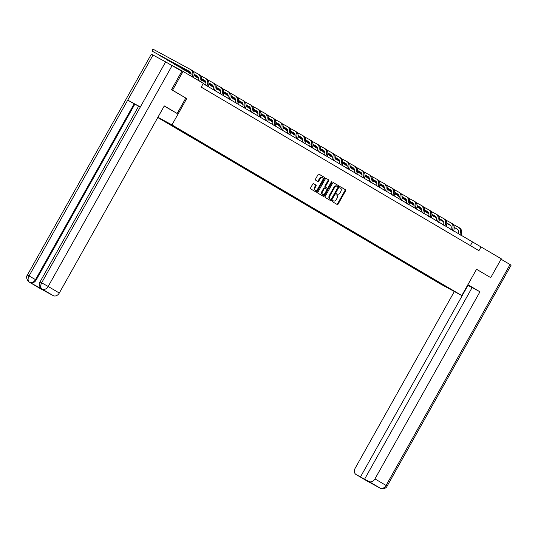 <?xml version="1.0" encoding="UTF-8"?>
<svg xmlns="http://www.w3.org/2000/svg" width="538" height="538" viewBox="0 0 538 538"><rect width="100%" height="100%" fill="white"/><g stroke="black" fill="none" stroke-linecap="round" stroke-linejoin="round"><path stroke-width="0.81" d="M332.249 200.903A0.592 0.377 118.5 0 0 332.289 201.615L337.259 204.541A0.847 0.545 118.5 0 0 338.14 204.077L345.591 190.802A0.847 0.545 118.5 0 0 345.537 189.786L340.567 186.861A0.592 0.377 118.5 0 0 339.989 187.896L340.628 188.273A2.71 1.735 118.5 0 1 340.803 191.515L340.184 192.617A2.71 1.735 118.5 0 1 337.393 194.117A2.71 1.735 118.5 0 1 337.36 194.097L336.714 193.72A0.592 0.377 118.5 0 0 336.136 194.756L336.781 195.133A2.71 1.735 118.5 0 1 336.949 198.374L336.331 199.477A2.71 1.735 118.5 0 1 333.547 200.977A2.71 1.735 118.5 0 1 333.513 200.956L332.867 200.58A0.592 0.377 118.5 0 0 332.249 200.903M313.587 183.68A0.847 0.545 118.5 0 0 312.706 184.144L310.614 187.87A0.847 0.545 118.5 0 0 310.668 188.878L316.183 192.133A0.847 0.545 118.5 0 0 317.07 191.669L324.515 178.394A0.847 0.545 118.5 0 0 324.461 177.379L318.947 174.13A0.847 0.545 118.5 0 0 318.066 174.588L315.537 179.087A0.847 0.545 118.5 0 0 315.591 180.102L317.951 181.494A0.847 0.545 118.5 0 0 318.832 181.03L320.09 178.798A2.26 1.453 118.5 0 1 322.417 177.547A2.26 1.453 118.5 0 1 322.592 180.277L317.682 189.013A2.26 1.453 118.5 0 1 315.355 190.27A2.26 1.453 118.5 0 1 315.181 187.54L316.001 186.087A0.847 0.545 118.5 0 0 315.947 185.072L313.56 183.666M40 281.952L41.661 282.806C40.283 285.638 40.397 287.709 42.011 289.014L41.91 288.96C42.361 289.955 37.425 285.16 40 281.952L138.676 106.114L140.337 106.968L165.637 61.883L181.837 71.251L171.508 89.664L186.726 98.582L172.523 90.223L183.068 71.433L171.393 65.105M186.726 98.582L171.965 124.883L461.792 295.55L440.286 283.896L157.775 117.533M489.883 277.144L476.554 269.256L461.792 295.55M490.75 277.615L501.295 258.825L203.149 83.666M183.068 71.433L203.317 83.363L201.212 87.116L478.934 250.661L481.039 246.902M325.16 196.431A0.847 0.545 118.5 0 0 325.214 197.446L330.736 200.694A0.847 0.545 118.5 0 0 331.616 200.237L339.068 186.955A0.847 0.545 118.5 0 0 339.014 185.946L333.493 182.691A0.847 0.545 118.5 0 0 332.612 183.155L325.16 196.431M331.435 181.844A0.592 0.377 118.5 0 1 331.334 182.14L331.912 182.456L324.34 195.953A0.847 0.545 118.5 0 1 323.472 196.417A0.847 0.545 118.5 0 0 323.472 196.417L317.938 193.162A0.847 0.545 118.5 0 1 317.884 192.153L325.335 178.872A0.847 0.545 118.5 0 1 326.21 178.408L326.216 178.414A0.847 0.545 118.5 0 0 326.21 178.408M326.216 178.414L328.577 179.8A0.847 0.545 118.5 0 1 328.637 180.815L325.611 186.202A0.847 0.545 118.5 0 0 325.665 187.211L327.232 188.139A0.847 0.545 118.5 0 0 328.113 187.675L331.26 182.066A0.592 0.377 118.5 0 1 331.912 182.456M157.916 117.271L171.965 124.883M167.204 122.893L434.825 280.48L453.884 291.192L177.426 128.3L158.367 117.587L167.204 122.893L167.419 122.503M169.732 123.868L169.329 124.043M174.305 126.558L173.902 126.733M177.251 128.205L176.76 128.421M181.736 130.936L181.34 131.111M184.689 132.583L184.198 132.799M189.174 135.314L188.771 135.489M192.12 136.961L191.629 137.17M196.605 139.692L196.202 139.867M199.558 141.339L199.067 141.548M204.043 144.07L203.64 144.245M206.989 145.717L206.498 145.926M211.474 148.448L211.071 148.623M214.42 150.089L213.929 150.304M218.905 152.826L218.509 153M221.858 154.467L221.367 154.682M226.343 157.204L225.94 157.378M229.289 158.844L228.798 159.06M233.774 161.582L233.371 161.756M236.727 163.222L236.236 163.438M241.212 165.96L240.809 166.134M244.158 167.6L243.667 167.816M248.643 170.338L248.24 170.512M251.596 171.978L251.098 172.194M256.081 174.709L255.678 174.89M259.027 176.356L258.536 176.572M263.512 179.087L263.109 179.262M266.458 180.734L265.967 180.95M270.944 183.465L270.547 183.64M273.896 185.112L273.405 185.328M278.381 187.843L277.978 188.018M281.327 189.49L280.836 189.706M285.812 192.221L285.409 192.396M288.765 193.868L288.274 194.084M293.25 196.599L292.847 196.774M296.196 198.246L295.705 198.461M300.681 200.977L300.278 201.151M303.627 202.624L303.136 202.833M308.113 205.355L307.716 205.529M311.065 207.002L310.574 207.211M315.55 209.733L315.147 209.907M318.496 211.38L318.005 211.589M322.982 214.111L322.578 214.285M325.934 215.751L325.443 215.967M330.419 218.489L330.016 218.663M333.365 220.129L332.874 220.345M337.851 222.866L337.447 223.041M340.803 224.507L340.305 224.723M345.288 227.244L344.885 227.419M348.234 228.885L347.743 229.101M352.72 231.622L352.316 231.797M355.665 233.263L355.174 233.479M360.151 236L359.747 236.175M363.103 237.641L362.612 237.857M367.589 240.372L367.185 240.553M370.534 242.019L370.043 242.234M375.02 244.75L374.616 244.924M377.972 246.397L377.474 246.612M382.457 249.128L382.054 249.302M385.403 250.775L384.912 250.99M389.889 253.506L389.485 253.68M392.834 255.153L392.343 255.368M397.32 257.884L396.923 258.058M400.272 259.531L399.781 259.746M404.758 262.262L404.354 262.436M407.703 263.909L407.212 264.124M412.189 266.64L411.785 266.814M415.141 268.287L414.65 268.502M419.627 271.017L419.223 271.192M422.572 272.665L422.081 272.874M427.058 275.395L426.654 275.57M430.003 277.043L429.512 277.252M434.496 279.773L434.092 279.948M437.441 281.421L436.95 281.63M445.309 286.048L445.047 286.404M172.523 90.223L171.649 89.752M166.854 122.187L166.471 122.355M470.387 245.624L472.324 242.174M435.04 280.096L434.825 280.48M427.609 275.718L427.394 276.102M420.178 271.34L419.963 271.724M412.74 266.962L412.525 267.346M405.309 262.584L405.094 262.974M397.871 258.206L397.656 258.596M390.44 253.835L390.225 254.218M383.009 249.457L382.787 249.84M375.571 245.079L375.356 245.463M368.14 240.701L367.925 241.085M360.702 236.323L360.487 236.707M353.271 231.945L353.056 232.329M345.833 227.567L345.618 227.951M338.402 223.189L338.187 223.573M330.971 218.811L330.756 219.195M323.533 214.433L323.318 214.817M316.102 210.055L315.887 210.439M308.664 205.677L308.449 206.061M301.233 201.299L301.018 201.683M293.802 196.921L293.58 197.311M286.364 192.543L286.149 192.934M278.933 188.166L278.718 188.556M271.495 183.794L271.28 184.178M264.064 179.416L263.849 179.8M256.626 175.038L256.411 175.422M249.195 170.66L248.98 171.044M241.764 166.282L241.549 166.666M234.326 161.904L234.111 162.288M226.895 157.526L226.68 157.91M219.457 153.148L219.242 153.532M212.026 148.77L211.811 149.154M204.595 144.392L204.373 144.776M197.157 140.014L196.942 140.398M189.726 135.637L189.511 136.02M182.288 131.259L182.073 131.642M174.857 126.881L174.642 127.271M336.795 204.265A0.847 0.545 118.5 0 0 337.561 203.761L345.006 190.486A0.847 0.545 118.5 0 0 344.952 189.47L340.467 186.827M330.271 200.425A0.847 0.545 118.5 0 0 331.031 199.921L338.483 186.646A0.847 0.545 118.5 0 0 338.429 185.63L333.372 182.651M330.224 199.053L330.803 199.363A0.592 0.377 118.5 0 0 331.415 199.04L337.951 187.385A0.592 0.377 118.5 0 0 337.918 186.673L337.239 186.276A2.71 1.735 118.5 0 0 337.205 186.256A2.71 1.735 118.5 0 0 334.414 187.755L329.949 195.718A2.71 1.735 118.5 0 0 330.117 198.959L330.218 199.047A0.592 0.377 118.5 0 0 330.231 199.053L330.117 198.959M337.171 186.235L336.66 185.96A2.71 1.735 118.5 0 0 336.62 185.94A2.71 1.735 118.5 0 0 333.836 187.439L334.414 187.755M329.538 198.65A2.71 1.735 118.5 0 1 329.364 195.402L333.836 187.439M326.095 178.367L328.577 179.8M326.66 187.829L326.653 187.823A0.847 0.545 118.5 0 0 326.66 187.829L325.087 186.901A0.847 0.545 118.5 0 1 325.033 185.886L328.052 180.499A0.847 0.545 118.5 0 0 327.998 179.49M331.334 182.14L323.762 195.637L324.34 195.953M322.477 191.79A2.26 1.453 118.5 0 0 322.652 194.514A2.26 1.453 118.5 0 0 324.979 193.263L326.707 190.183A0.847 0.545 118.5 0 0 326.653 189.168L325.087 188.246A0.847 0.545 118.5 0 0 324.206 188.71L322.477 191.79L321.899 191.474A2.26 1.453 118.5 0 0 322.067 194.198L322.652 194.514M325.066 188.233L324.508 187.93A0.847 0.545 118.5 0 0 323.62 188.394L324.206 188.71M321.899 191.474L323.62 188.394M323.002 196.141A0.847 0.545 118.5 0 0 323.762 195.637M315.355 190.27L314.777 189.954A2.26 1.453 118.5 0 1 314.602 187.224L315.416 185.771A0.847 0.545 118.5 0 0 315.362 184.756L313.466 183.64M322.417 177.547L321.838 177.231A2.26 1.453 118.5 0 0 319.505 178.488L320.09 178.798M317.494 181.225A0.847 0.545 118.5 0 0 318.254 180.714L319.505 178.488M315.725 191.858A0.847 0.545 118.5 0 0 316.485 191.353L323.937 178.078A0.847 0.545 118.5 0 0 323.883 177.063L318.826 174.083M458.248 233.889A4.311 3.302 -59.5 0 0 457.287 229.087A4.311 3.302 -59.5 0 0 457.206 229.04L454.24 227.433M450.703 225.509L446.809 223.404M443.534 221.629L439.364 219.369M436.251 217.682L431.9 215.321M428.9 213.694L424.428 211.266M421.51 209.685L419.748 208.731L421.516 209.746M457.623 229.322L454.24 227.487M450.757 225.597L446.809 223.458M443.561 221.696L439.358 219.423M436.271 217.742L431.9 215.375M428.914 213.754L424.421 211.32M453.11 224.366L458.262 227.164A6.463 4.956 120.5 0 1 458.383 227.231A6.463 4.956 120.5 0 1 459.687 234.736M459.452 227.863A6.463 4.956 120.5 0 1 459.573 227.93A6.463 4.956 120.5 0 1 460.878 235.436M467.663 285.086L472.425 287.588L467.825 284.804M467.65 285.12L468.006 285.315L360.473 476.93L356.143 474.583L367.4 481.214L380.057 488.074L368.927 481.517A5.172 3.968 -59.5 0 0 374.946 478.901L386.076 485.451L510.051 264.528L501.066 259.235M472.048 287.695L468.006 285.315M366.701 480.407L370.749 482.788L364.603 479.17L472.129 287.548L479.95 291.791L374.946 478.901M467.892 284.689L479.95 291.791M454.334 291.509L355.188 468.188A5.172 3.968 -59.5 0 0 356.048 474.529A5.172 3.968 -59.5 0 0 356.143 474.583M510.051 264.528L511.1 265.18L387.125 486.11L386.076 485.451A5.172 3.968 120.5 0 1 380.057 488.074M364.603 479.17L368.927 481.517M366.62 480.555L360.473 476.93M490.024 277.218L476.534 269.282M367.777 481.382L367.178 481.086A5.172 3.968 -59.5 0 0 367.272 481.14M368.005 481.51L367.461 481.248M387.125 486.11C385.41 490.226 378.671 488.013 380.11 488.107L380.043 488.067M185.805 98.084L177.163 113.491L164.218 106.047M177.163 113.491L164.292 105.912L59.294 293.022A5.172 3.968 120.5 0 1 53.275 295.638L40.485 288.711A5.172 3.968 120.5 0 1 40.39 288.657A5.172 3.968 120.5 0 1 40.303 288.597M27.357 275.1L29.045 275.967C27.667 278.792 27.774 280.856 29.375 282.161L29.361 282.154A5.172 3.968 -59.5 0 1 29.267 282.1C29.442 282.948 24.829 278.038 27.357 275.1L151.333 54.177L153.027 55.044L127.721 100.129L134.197 103.78L35.521 279.619L36.167 279.995A5.172 3.968 120.5 0 1 30.148 282.611L42.643 289.39A5.172 3.968 120.5 0 1 42.549 289.336A5.172 3.968 120.5 0 1 42.462 289.283M165.637 61.883L153.027 55.044M172.14 65.542L48.164 286.472L41.661 282.806L140.337 106.968L127.721 100.129L29.045 275.967L35.521 279.619C33.833 282.242 31.823 283.109 29.503 282.235L29.382 282.161M138.622 106.208L134.843 104.157L36.167 279.995M134.843 104.157L134.197 103.78M450.817 229.511A4.311 3.302 -59.5 0 0 449.855 224.709A4.311 3.302 -59.5 0 0 449.775 224.662L446.802 223.055M443.265 221.138L439.378 219.027M436.103 217.251L431.933 214.992M428.82 213.304L424.469 210.943M421.469 209.316L416.99 206.888M414.078 205.308L412.316 204.353L414.078 205.368M450.185 224.945L446.802 223.109M443.319 221.219L439.378 219.08M436.13 217.318L431.927 215.045M428.833 213.364L424.462 210.997M421.476 209.376L416.984 206.942M445.679 219.995L450.831 222.786A6.463 4.956 120.5 0 1 450.945 222.853A6.463 4.956 120.5 0 1 452.25 230.358M452.021 223.485A6.463 4.956 120.5 0 1 452.135 223.552A6.463 4.956 120.5 0 1 453.44 231.058M443.379 225.133A4.311 3.302 -59.5 0 0 442.418 220.331A4.311 3.302 -59.5 0 0 442.344 220.284L439.371 218.677M435.834 216.76L431.94 214.649M428.665 212.873L424.495 210.614M421.382 208.926L417.037 206.565M414.038 204.938L409.559 202.51M406.641 200.93L404.879 199.975L406.647 200.99M442.754 220.567L439.371 218.731M435.888 216.841L431.94 214.702M428.699 212.947L424.495 210.667M421.402 208.986L417.031 206.619M414.045 204.998L409.553 202.564M438.241 215.617L443.393 218.408A6.463 4.956 120.5 0 1 443.514 218.475A6.463 4.956 120.5 0 1 444.818 225.98M444.59 219.107A6.463 4.956 120.5 0 1 444.704 219.174A6.463 4.956 120.5 0 1 446.009 226.68M435.948 220.755A4.311 3.302 -59.5 0 0 434.986 215.953A4.311 3.302 -59.5 0 0 434.906 215.906L431.933 214.299M428.396 212.382L424.509 210.271M421.234 208.495L417.064 206.236M413.951 204.548L409.6 202.187M406.6 200.56L402.128 198.132M399.209 196.552L397.447 195.597L399.216 196.612M435.323 216.189L431.94 214.353M428.456 212.463L424.509 210.324M421.261 208.569L417.058 206.289M413.964 204.608L409.593 202.241M406.614 200.62L402.115 198.186M430.81 211.239L435.962 214.03A6.463 4.956 120.5 0 1 436.076 214.097A6.463 4.956 120.5 0 1 437.381 221.602M437.152 214.729A6.463 4.956 120.5 0 1 437.273 214.796A6.463 4.956 120.5 0 1 438.578 222.302M428.517 216.377A4.311 3.302 -59.5 0 0 427.549 211.575A4.311 3.302 -59.5 0 0 427.475 211.535L424.502 209.921M420.965 208.004L417.071 205.893M413.796 204.117L409.626 201.858M406.513 200.17L402.168 197.809M399.169 196.182L394.69 193.761M391.778 192.174L390.016 191.219L391.778 192.234M427.885 211.811L424.502 209.975M421.019 208.085L417.071 205.946M413.83 204.191L409.626 201.911M406.533 200.23L402.162 197.863M399.176 196.242L394.684 193.808M423.372 206.861L428.53 209.652A6.463 4.956 120.5 0 1 428.645 209.719A6.463 4.956 120.5 0 1 429.949 217.224M429.721 210.351A6.463 4.956 120.5 0 1 429.835 210.419A6.463 4.956 120.5 0 1 431.14 217.924M421.079 211.999A4.311 3.302 -59.5 0 0 420.117 207.197A4.311 3.302 -59.5 0 0 420.037 207.157L417.064 205.543M413.534 203.626L409.64 201.515M406.365 199.739L402.195 197.48M399.082 195.792L394.731 193.431M391.731 191.804L387.259 189.383M384.34 187.802L382.579 186.841L384.347 187.856M420.454 207.433L417.071 205.597M413.587 203.714L409.64 201.568M406.392 199.813L402.189 197.533M399.095 195.852L394.731 193.485M391.745 191.864L387.252 189.43M415.941 202.483L421.093 205.274A6.463 4.956 120.5 0 1 421.214 205.341A6.463 4.956 120.5 0 1 422.518 212.846M422.283 205.98A6.463 4.956 120.5 0 1 422.404 206.041A6.463 4.956 120.5 0 1 423.709 213.546M413.648 207.621A4.311 3.302 -59.5 0 0 412.686 202.819A4.311 3.302 -59.5 0 0 412.606 202.779L409.633 201.165M406.096 199.248L402.209 197.137M398.927 195.361L394.757 193.102M391.644 191.414L387.299 189.053M384.3 187.432L379.821 185.005M376.909 183.424L375.147 182.469L376.909 183.478M413.016 203.055L409.633 201.219M406.15 199.336L402.202 197.19M398.961 195.435L394.757 193.155M391.664 191.481L387.293 189.107M384.307 187.493L379.815 185.052M408.51 198.105L413.661 200.896A6.463 4.956 120.5 0 1 413.776 200.963A6.463 4.956 120.5 0 1 415.08 208.468M414.852 201.602A6.463 4.956 120.5 0 1 414.966 201.663A6.463 4.956 120.5 0 1 416.271 209.168M406.21 203.243A4.311 3.302 -59.5 0 0 405.249 198.441A4.311 3.302 -59.5 0 0 405.175 198.401L402.202 196.787M398.665 194.87L394.771 192.759M391.496 190.983L387.326 188.724M384.213 187.036L379.868 184.675M376.862 183.054L372.39 180.627M369.471 179.046L367.71 178.091L369.478 179.1M405.585 198.677L402.202 196.847M398.719 194.958L394.771 192.812M391.523 191.057L387.326 188.777M384.233 187.103L379.862 184.729M376.876 183.115L372.383 180.674M401.072 193.727L406.224 196.518A6.463 4.956 120.5 0 1 406.345 196.585A6.463 4.956 120.5 0 1 407.649 204.09M407.414 197.224A6.463 4.956 120.5 0 1 407.535 197.291A6.463 4.956 120.5 0 1 408.84 204.79M398.779 198.865A4.311 3.302 -59.5 0 0 397.817 194.063A4.311 3.302 -59.5 0 0 397.737 194.023L394.764 192.409M391.227 190.492L387.34 188.381M384.065 186.605L379.895 184.346M376.782 182.658L372.43 180.304M369.431 178.677L364.952 176.249M362.04 174.668L360.278 173.713L362.047 174.722M398.154 194.299L394.771 192.469M391.287 190.58L387.34 188.441M384.092 186.679L379.889 184.399M376.795 182.725L372.424 180.351M369.438 178.737L364.946 176.296M393.641 189.349L398.793 192.14A6.463 4.956 120.5 0 1 398.907 192.207A6.463 4.956 120.5 0 1 400.211 199.712M399.983 192.846A6.463 4.956 120.5 0 1 400.097 192.913A6.463 4.956 120.5 0 1 401.402 200.412M391.341 194.487A4.311 3.302 -59.5 0 0 390.38 189.685A4.311 3.302 -59.5 0 0 390.306 189.645L387.333 188.031M383.796 186.114L379.902 184.003M376.627 182.227L372.457 179.968M369.344 178.28L364.999 175.926M362 174.299L357.521 171.871M354.609 170.29L352.847 169.335L354.609 170.344M390.716 189.921L387.333 188.092M383.85 186.202L379.902 184.063M376.661 182.301L372.457 180.022M369.364 178.347L364.993 175.973M362.007 174.359L357.514 171.918M386.203 184.971L391.361 187.762A6.463 4.956 120.5 0 1 391.476 187.829A6.463 4.956 120.5 0 1 392.78 195.334M392.552 188.468A6.463 4.956 120.5 0 1 392.666 188.535A6.463 4.956 120.5 0 1 393.971 196.034M383.91 190.109A4.311 3.302 -59.5 0 0 382.948 185.307A4.311 3.302 -59.5 0 0 382.868 185.267L379.895 183.653M376.358 181.736L372.471 179.625M369.196 177.849L365.026 175.59M361.913 173.902L357.562 171.548M354.562 169.921L350.09 167.493M347.171 165.912L345.409 164.958L347.178 165.966M383.285 185.543L379.902 183.714M376.418 181.824L372.471 179.685M369.223 177.923L365.02 175.644M361.926 173.969L357.555 171.595M354.576 169.981L350.077 167.547M378.772 180.593L383.924 183.391A6.463 4.956 120.5 0 1 384.045 183.451A6.463 4.956 120.5 0 1 385.342 190.956M385.114 184.09A6.463 4.956 120.5 0 1 385.235 184.157A6.463 4.956 120.5 0 1 386.54 191.656M376.479 185.738A4.311 3.302 -59.5 0 0 375.517 180.936A4.311 3.302 -59.5 0 0 375.437 180.889L372.464 179.275M368.927 177.358L365.04 175.254M361.758 173.471L357.588 171.212M354.475 169.524L350.13 167.17M347.131 165.543L342.652 163.115M339.74 161.534L337.978 160.58L339.74 161.588M375.847 181.171L372.464 179.336M368.981 177.446L365.033 175.307M361.792 173.545L357.588 171.266M354.495 169.591L350.124 167.217M347.138 165.603L342.645 163.169M371.334 176.215L376.492 179.013A6.463 4.956 120.5 0 1 376.607 179.073A6.463 4.956 120.5 0 1 377.911 186.578M377.683 179.712A6.463 4.956 120.5 0 1 377.797 179.779A6.463 4.956 120.5 0 1 379.102 187.285M369.041 181.36A4.311 3.302 -59.5 0 0 368.079 176.558A4.311 3.302 -59.5 0 0 368.005 176.511L365.033 174.897M361.496 172.98L357.602 170.876M354.327 169.093L350.157 166.834M347.044 165.146L342.693 162.792M339.693 161.165L335.221 158.737M332.302 157.157L330.54 156.202L332.309 157.217M368.416 176.794L365.033 174.958M361.549 173.068L357.602 170.929M354.354 169.167L350.151 166.888M347.064 165.213L342.693 162.846M339.707 161.225L335.214 158.791M363.903 171.837L369.055 174.635A6.463 4.956 120.5 0 1 369.176 174.702A6.463 4.956 120.5 0 1 370.48 182.2M370.245 175.334A6.463 4.956 120.5 0 1 370.366 175.401A6.463 4.956 120.5 0 1 371.671 182.907M361.61 176.982A4.311 3.302 -59.5 0 0 360.648 172.18A4.311 3.302 -59.5 0 0 360.568 172.133L357.595 170.519M354.058 168.602L350.171 166.498M346.896 164.722L342.726 162.456M339.613 160.768L335.261 158.414M332.262 156.787L327.783 154.359M324.871 152.779L323.109 151.824L324.871 152.839M360.978 172.416L357.595 170.58M354.112 168.69L350.171 166.551M346.923 164.789L342.719 162.51M339.626 160.835L335.255 158.468M332.269 156.847L327.776 154.413M356.472 167.459L361.623 170.257A6.463 4.956 120.5 0 1 361.738 170.324A6.463 4.956 120.5 0 1 363.042 177.822M362.814 170.956A6.463 4.956 120.5 0 1 362.928 171.023A6.463 4.956 120.5 0 1 364.233 178.529M354.172 172.604A4.311 3.302 -59.5 0 0 353.21 167.802A4.311 3.302 -59.5 0 0 353.136 167.755L350.164 166.148M346.627 164.224L342.733 162.12M339.458 160.344L335.288 158.078M332.175 156.39L327.83 154.036M324.831 152.409L320.352 149.981M317.433 148.401L315.671 147.446L317.44 148.461M353.547 168.038L350.164 166.202M346.68 164.312L342.733 162.173M339.491 160.411L335.288 158.132M332.195 156.457L327.824 154.09M324.838 152.469L320.345 150.035M349.034 163.081L354.186 165.879A6.463 4.956 120.5 0 1 354.307 165.946A6.463 4.956 120.5 0 1 355.611 173.444M355.383 166.578A6.463 4.956 120.5 0 1 355.497 166.645A6.463 4.956 120.5 0 1 356.802 174.151M346.741 168.226A4.311 3.302 -59.5 0 0 345.779 163.424A4.311 3.302 -59.5 0 0 345.699 163.377L342.726 161.77M339.189 159.847L335.302 157.742M332.027 155.966L327.857 153.707M324.744 152.012L320.392 149.658M317.393 148.031L312.921 145.603M310.002 144.023L308.24 143.068L310.009 144.083M346.116 163.66L342.733 161.824M339.249 159.934L335.302 157.795M332.054 156.033L327.85 153.76M324.757 152.079L320.386 149.712M317.407 148.091L312.908 145.657M341.603 158.703L346.754 161.501A6.463 4.956 120.5 0 1 346.869 161.568A6.463 4.956 120.5 0 1 348.173 169.066M347.945 162.2A6.463 4.956 120.5 0 1 348.066 162.268A6.463 4.956 120.5 0 1 349.37 169.773M339.31 163.848A4.311 3.302 -59.5 0 0 338.341 159.046A4.311 3.302 -59.5 0 0 338.267 158.999L335.295 157.392M331.758 155.475L327.864 153.364M324.589 151.588L320.419 149.329M317.306 147.641L312.961 145.28M309.962 143.653L305.483 141.225M302.571 139.645L300.809 138.69L302.571 139.705M338.678 159.282L335.295 157.446M331.811 155.556L327.864 153.417M324.622 151.655L320.419 149.382M317.326 147.701L312.955 145.334M309.969 143.713L305.476 141.279M334.165 154.332L339.323 157.123A6.463 4.956 120.5 0 1 339.438 157.19A6.463 4.956 120.5 0 1 340.742 164.695M340.514 157.822A6.463 4.956 120.5 0 1 340.628 157.89A6.463 4.956 120.5 0 1 341.933 165.395M331.872 159.47A4.311 3.302 -59.5 0 0 330.91 154.668A4.311 3.302 -59.5 0 0 330.83 154.621L327.857 153.014M324.327 151.097L320.433 148.986M317.158 147.21L312.988 144.951M309.875 143.263L305.523 140.902M302.524 139.275L298.052 136.847M295.133 135.267L293.371 134.312L295.14 135.327M331.247 154.904L327.864 153.068M324.38 151.178L320.433 149.039M317.185 147.278L312.981 145.004M309.888 143.323L305.523 140.956M302.538 139.335L298.045 136.901M326.734 149.954L331.885 152.745A6.463 4.956 120.5 0 1 332.007 152.812A6.463 4.956 120.5 0 1 333.311 160.317M333.076 153.444A6.463 4.956 120.5 0 1 333.197 153.512A6.463 4.956 120.5 0 1 334.501 161.017M324.441 155.092A4.311 3.302 -59.5 0 0 323.479 150.29A4.311 3.302 -59.5 0 0 323.399 150.243L320.426 148.636M316.889 146.719L313.002 144.608M309.72 142.832L305.55 140.573M302.437 138.885L298.092 136.524M295.093 134.897L290.614 132.469M287.702 130.889L285.94 129.934L287.702 130.949M323.809 150.526L320.426 148.69M316.943 146.8L313.002 144.661M309.754 142.906L305.55 140.626M302.457 138.945L298.086 136.578M295.1 134.957L290.607 132.523M319.303 145.576L324.454 148.367A6.463 4.956 120.5 0 1 324.569 148.434A6.463 4.956 120.5 0 1 325.873 155.939M325.645 149.066A6.463 4.956 120.5 0 1 325.759 149.134A6.463 4.956 120.5 0 1 327.064 156.639M317.003 150.714A4.311 3.302 -59.5 0 0 316.041 145.912A4.311 3.302 -59.5 0 0 315.967 145.865L312.995 144.258M309.458 142.341L305.564 140.23M302.289 138.454L298.119 136.195M295.006 134.507L290.661 132.146M287.655 130.519L283.183 128.091M280.264 126.511L278.502 125.556L280.271 126.571M316.378 146.148L312.995 144.312M309.511 142.422L305.564 140.284M302.322 138.528L298.119 136.249M295.026 134.567L290.654 132.2M287.669 130.579L283.176 128.145M311.865 141.198L317.016 143.989A6.463 4.956 120.5 0 1 317.138 144.056A6.463 4.956 120.5 0 1 318.442 151.561M318.214 144.688A6.463 4.956 120.5 0 1 318.328 144.756A6.463 4.956 120.5 0 1 319.633 152.261M309.572 146.336A4.311 3.302 -59.5 0 0 308.61 141.534A4.311 3.302 -59.5 0 0 308.53 141.494L305.557 139.88M302.02 137.963L298.133 135.852M294.858 134.076L290.688 131.817M287.574 130.129L283.223 127.768M280.224 126.141L275.745 123.72M272.833 122.139L271.071 121.178L272.84 122.193M308.946 141.77L305.564 139.934M302.08 138.051L298.133 135.906M294.885 134.15L290.681 131.871M287.588 130.189L283.217 127.822M280.231 126.201L275.738 123.767M304.434 136.82L309.585 139.611A6.463 4.956 120.5 0 1 309.7 139.678A6.463 4.956 120.5 0 1 311.004 147.183M310.776 140.317A6.463 4.956 120.5 0 1 310.897 140.378A6.463 4.956 120.5 0 1 312.195 147.883M302.141 141.958A4.311 3.302 -59.5 0 0 301.172 137.156A4.311 3.302 -59.5 0 0 301.098 137.116L298.126 135.502M294.589 133.585L290.695 131.474M287.42 129.698L283.25 127.439M280.137 125.751L275.792 123.39M272.793 121.763L268.314 119.342M265.402 117.761L263.64 116.8L265.402 117.815M301.509 137.392L298.126 135.556M294.642 133.673L290.695 131.528M287.453 129.772L283.25 127.493M280.157 125.818L275.786 123.444M272.8 121.823L268.307 119.389M296.996 132.442L302.154 135.233A6.463 4.956 120.5 0 1 302.269 135.3A6.463 4.956 120.5 0 1 303.573 142.805M303.345 135.939A6.463 4.956 120.5 0 1 303.459 136A6.463 4.956 120.5 0 1 304.764 143.505M294.703 137.58A4.311 3.302 -59.5 0 0 293.741 132.778A4.311 3.302 -59.5 0 0 293.661 132.738L290.688 131.124M287.151 129.207L283.264 127.096M279.989 125.32L275.819 123.061M272.705 121.373L268.354 119.012M265.355 117.392L260.883 114.964M257.964 113.383L256.202 112.429L257.971 113.437M294.078 133.014L290.695 131.185M287.211 129.295L283.264 127.15M280.016 125.394L275.812 123.115M272.719 121.44L268.348 119.066M265.368 117.452L260.869 115.011M289.565 128.064L294.716 130.855A6.463 4.956 120.5 0 1 294.837 130.922A6.463 4.956 120.5 0 1 296.142 138.427M295.907 131.561A6.463 4.956 120.5 0 1 296.028 131.622A6.463 4.956 120.5 0 1 297.332 139.127M287.272 133.202A4.311 3.302 -59.5 0 0 286.31 128.4A4.311 3.302 -59.5 0 0 286.229 128.36L283.257 126.746M279.72 124.829L275.833 122.718M272.551 120.942L268.381 118.683M265.268 116.995L260.923 114.634M257.924 113.014L253.445 110.586M250.533 109.006L248.771 108.051L250.533 109.059M286.64 128.636L283.257 126.807M279.773 124.917L275.826 122.778M272.584 121.016L268.381 118.737M265.288 117.062L260.917 114.688M257.931 113.074L253.438 110.633M282.127 123.686L287.285 126.477A6.463 4.956 120.5 0 1 287.4 126.544A6.463 4.956 120.5 0 1 288.704 134.049M288.476 127.183A6.463 4.956 120.5 0 1 288.59 127.25A6.463 4.956 120.5 0 1 289.895 134.749M279.834 128.824A4.311 3.302 -59.5 0 0 278.872 124.022A4.311 3.302 -59.5 0 0 278.798 123.982L275.826 122.368M272.289 120.451L268.395 118.34M265.12 116.564L260.95 114.305M257.837 112.617L253.485 110.263M250.486 108.636L246.014 106.208M243.095 104.628L241.333 103.673L243.102 104.681M279.209 124.258L275.826 122.429M272.342 120.539L268.395 118.4M265.147 116.638L260.95 114.359M257.857 112.684L253.485 110.31M250.5 108.696L246.007 106.255M274.696 119.308L279.847 122.099A6.463 4.956 120.5 0 1 279.968 122.166A6.463 4.956 120.5 0 1 281.273 129.671M281.038 122.805A6.463 4.956 120.5 0 1 281.159 122.872A6.463 4.956 120.5 0 1 282.463 130.371M272.403 124.446A4.311 3.302 -59.5 0 0 271.441 119.644A4.311 3.302 -59.5 0 0 271.36 119.604L268.388 117.99M264.851 116.073L260.964 113.962M257.689 112.186L253.519 109.927M250.405 108.239L246.054 105.885M243.055 104.258L238.576 101.83M235.664 100.25L233.902 99.295L235.664 100.303M271.771 119.88L268.395 118.051M264.904 116.161L260.964 114.022M257.715 112.26L253.512 109.981M250.419 108.306L246.048 105.932M243.062 104.318L238.569 101.877M267.265 114.93L272.416 117.728A6.463 4.956 120.5 0 1 272.531 117.788A6.463 4.956 120.5 0 1 273.835 125.293M273.607 118.427A6.463 4.956 120.5 0 1 273.721 118.494A6.463 4.956 120.5 0 1 275.026 125.993M264.965 120.075A4.311 3.302 -59.5 0 0 264.003 115.267A4.311 3.302 -59.5 0 0 263.929 115.226L260.957 113.612M257.42 111.696L253.526 109.584M250.251 107.808L246.081 105.549M242.968 103.861L238.623 101.507M235.624 99.88L231.145 97.452M228.233 95.872L226.464 94.917L228.233 95.925M264.34 115.502L260.957 113.673M257.473 111.783L253.526 109.644M250.284 107.882L246.081 105.603M242.988 103.928L238.616 101.554M235.631 99.94L231.138 97.506M259.827 110.552L264.978 113.35A6.463 4.956 120.5 0 1 265.099 113.41A6.463 4.956 120.5 0 1 266.404 120.916M266.175 114.049A6.463 4.956 120.5 0 1 266.29 114.117A6.463 4.956 120.5 0 1 267.594 121.615M257.534 115.697A4.311 3.302 -59.5 0 0 256.572 110.895A4.311 3.302 -59.5 0 0 256.491 110.848L253.519 109.234M249.982 107.318L246.095 105.213M242.82 103.431L238.65 101.171M235.536 99.483L231.185 97.129M228.186 95.502L223.714 93.074M220.795 91.494L219.033 90.539L220.802 91.554M256.908 111.131L253.526 109.295M250.042 107.405L246.095 105.266M242.846 103.504L238.643 101.225M235.55 99.55L231.179 97.183M228.199 95.562L223.7 93.128M252.396 106.174L257.547 108.972A6.463 4.956 120.5 0 1 257.662 109.032A6.463 4.956 120.5 0 1 258.966 116.538M258.738 109.671A6.463 4.956 120.5 0 1 258.859 109.739A6.463 4.956 120.5 0 1 260.163 117.244M250.103 111.319A4.311 3.302 -59.5 0 0 249.134 106.517A4.311 3.302 -59.5 0 0 249.06 106.47L246.088 104.856M242.551 102.94L238.657 100.835M235.382 99.053L231.212 96.793M228.099 95.105L223.754 92.751M220.755 91.124L216.276 88.696M213.364 87.116L211.602 86.161L213.364 87.176M249.471 106.753L246.088 104.917M242.604 103.027L238.657 100.888M235.415 99.127L231.212 96.847M228.119 95.172L223.747 92.805M220.762 91.184L216.269 88.75M244.958 101.796L250.116 104.594A6.463 4.956 120.5 0 1 250.231 104.661A6.463 4.956 120.5 0 1 251.535 112.16M251.307 105.293A6.463 4.956 120.5 0 1 251.421 105.361A6.463 4.956 120.5 0 1 252.726 112.866M242.665 106.941A4.311 3.302 -59.5 0 0 241.703 102.139A4.311 3.302 -59.5 0 0 241.623 102.092L238.657 100.478M235.119 98.562L231.226 96.457M227.951 94.681L223.781 92.415M220.667 90.727L216.316 88.373M213.317 86.746L208.845 84.318M205.926 82.738L204.164 81.783L205.933 82.798M242.039 102.375L238.657 100.539M235.173 98.649L231.226 96.51M227.977 94.749L223.774 92.469M220.681 90.794L216.316 88.427M213.33 86.806L208.838 84.372M237.527 97.418L242.678 100.216A6.463 4.956 120.5 0 1 242.799 100.283A6.463 4.956 120.5 0 1 244.104 107.782M243.869 100.915A6.463 4.956 120.5 0 1 243.99 100.983A6.463 4.956 120.5 0 1 245.294 108.488M235.234 102.563A4.311 3.302 -59.5 0 0 234.272 97.761A4.311 3.302 -59.5 0 0 234.191 97.714L231.219 96.107M227.682 94.184L223.795 92.079M220.513 90.303L216.35 88.037M213.23 86.349L208.885 83.995M205.886 82.368L201.407 79.94M198.495 78.36L196.733 77.405L198.495 78.42M234.602 97.997L231.219 96.161M227.735 94.271L223.795 92.132M220.546 90.371L216.343 88.091M213.25 86.416L208.879 84.049M205.893 82.428L201.4 79.994M230.096 93.04L235.247 95.838A6.463 4.956 120.5 0 1 235.362 95.905A6.463 4.956 120.5 0 1 236.666 103.404M236.438 96.537A6.463 4.956 120.5 0 1 236.552 96.605A6.463 4.956 120.5 0 1 237.857 104.11M227.796 98.185A4.311 3.302 -59.5 0 0 226.834 93.383A4.311 3.302 -59.5 0 0 226.76 93.336L223.788 91.729M220.25 89.806L216.357 87.701M213.082 85.925L208.912 83.666M205.798 81.971L201.454 79.617M198.455 77.99L193.976 75.562M191.057 73.982L189.295 73.027L191.064 74.042M227.171 93.619L223.788 91.783M220.304 89.893L216.357 87.755M213.115 85.993L208.912 83.72M205.819 82.038L201.447 79.671M198.461 78.05L193.969 75.616M222.658 88.662L227.809 91.46A6.463 4.956 120.5 0 1 227.93 91.527A6.463 4.956 120.5 0 1 229.235 99.026M229.006 92.159A6.463 4.956 120.5 0 1 229.121 92.227A6.463 4.956 120.5 0 1 230.425 99.732M220.365 93.807A4.311 3.302 -59.5 0 0 219.403 89.005A4.311 3.302 -59.5 0 0 219.322 88.958L216.35 87.351M212.813 85.434L208.926 83.323M205.65 81.547L201.481 79.288M198.367 77.6L194.016 75.239M191.017 73.612L181.864 68.649L191.024 73.672M219.739 89.241L216.357 87.405M212.873 85.515L208.926 83.377M205.677 81.615L201.474 79.342M198.381 77.66L194.01 75.293M215.227 84.291L220.378 87.082A6.463 4.956 120.5 0 1 220.493 87.149A6.463 4.956 120.5 0 1 221.797 94.654M221.569 87.781A6.463 4.956 120.5 0 1 221.69 87.849A6.463 4.956 120.5 0 1 222.994 95.354M212.934 89.429A4.311 3.302 -59.5 0 0 211.965 84.627A4.311 3.302 -59.5 0 0 211.891 84.58L208.919 82.973M205.381 81.056L201.488 78.945M198.213 77.169L194.043 74.91M190.929 73.222L174.433 64.271L190.95 73.282M212.302 84.863L208.919 83.027M205.435 81.137L201.488 78.999M198.246 77.237L194.043 74.964M207.789 79.913L212.947 82.704A6.463 4.956 120.5 0 1 213.061 82.771A6.463 4.956 120.5 0 1 214.366 90.276M214.137 83.403A6.463 4.956 120.5 0 1 214.252 83.471A6.463 4.956 120.5 0 1 215.556 90.976M205.496 85.051A4.311 3.302 -59.5 0 0 204.534 80.249A4.311 3.302 -59.5 0 0 204.453 80.202L201.481 78.595M197.944 76.678L194.057 74.567M190.782 72.791L166.995 59.893L190.808 72.865M204.87 80.485L201.488 78.649M198.004 76.759L194.057 74.621M200.358 75.535L205.509 78.326A6.463 4.956 120.5 0 1 205.63 78.393A6.463 4.956 120.5 0 1 206.935 85.898M206.7 79.025A6.463 4.956 120.5 0 1 206.821 79.093A6.463 4.956 120.5 0 1 208.125 86.598M198.192 80.344A4.311 3.302 -59.5 0 0 197.103 75.871A4.311 3.302 -59.5 0 0 197.022 75.824L194.05 74.217M190.513 72.3L159.564 55.515L190.566 72.381M197.433 76.107L194.05 74.271M192.927 71.157L198.078 73.948A6.463 4.956 120.5 0 1 198.192 74.015A6.463 4.956 120.5 0 1 199.645 81.198M199.268 74.647A6.463 4.956 120.5 0 1 199.383 74.715A6.463 4.956 120.5 0 1 200.835 81.897M190.761 75.966A4.311 3.302 -59.5 0 0 189.665 71.493A4.311 3.302 -59.5 0 0 189.591 71.453L152.126 51.137L190.001 71.729M153.182 49.261L152.126 51.137L152.469 49.624L153.182 49.261L190.64 69.57A6.463 4.956 120.5 0 1 190.761 69.637A6.463 4.956 120.5 0 1 192.214 76.82M191.831 70.276A6.463 4.956 120.5 0 1 191.952 70.337A6.463 4.956 120.5 0 1 193.404 77.526M332.928 200.64L333.513 200.956M336.781 193.781L337.36 194.097M344.952 189.47L345.537 189.786M345.006 190.486L345.591 190.802M337.561 203.761L338.14 204.077M338.429 185.63L339.014 185.946M338.483 186.646L339.068 186.955M331.031 199.921L331.616 200.237M329.364 195.402L329.949 195.718M328.052 180.499L328.637 180.815M325.033 185.886L325.611 186.202M325.087 186.901L325.665 187.211M315.362 184.756L315.947 185.072M315.416 185.771L316.001 186.087M314.602 187.224L315.181 187.54M318.254 180.714L318.832 181.03M323.883 177.063L324.461 177.379M323.937 178.078L324.515 178.394M316.485 191.353L317.07 191.669M367.084 481.026A5.172 3.968 -59.5 0 0 367.178 481.086L356.048 474.529M29.361 282.154L40.485 288.711M53.275 295.638L42.643 289.39M30.148 282.611L29.503 282.235M42.146 289.088A5.172 3.968 120.5 0 0 48.164 286.472L59.294 293.022M332.961 200.661L333.547 200.977M336.815 193.801L337.393 194.117M336.62 185.94L337.205 186.256M324.495 187.923L325.073 188.239M459.573 227.93L458.383 227.231M380.09 488.094L379.223 487.589M41.91 288.96L42.549 289.336M29.267 282.1L40.39 288.657M452.135 223.552L450.945 222.853M444.704 219.174L443.514 218.475M437.273 214.796L436.076 214.097M429.835 210.419L428.645 209.719M422.404 206.041L421.214 205.341M414.966 201.663L413.776 200.963M407.535 197.291L406.345 196.585M400.097 192.913L398.907 192.207M392.666 188.535L391.476 187.829M385.235 184.157L384.045 183.451M377.797 179.779L376.607 179.073M370.366 175.401L369.176 174.702M362.928 171.023L361.738 170.324M355.497 166.645L354.307 165.946M348.066 162.268L346.869 161.568M340.628 157.89L339.438 157.19M333.197 153.512L332.007 152.812M325.759 149.134L324.569 148.434M318.328 144.756L317.138 144.056M310.897 140.378L309.7 139.678M303.459 136L302.269 135.3M296.028 131.622L294.837 130.922M288.59 127.25L287.4 126.544M281.159 122.872L279.968 122.166M273.721 118.494L272.531 117.788M266.29 114.117L265.099 113.41M258.859 109.739L257.662 109.032M251.421 105.361L250.231 104.661M243.99 100.983L242.799 100.283M236.552 96.605L235.362 95.905M229.121 92.227L227.93 91.527M221.69 87.849L220.493 87.149M214.252 83.471L213.061 82.771M206.821 79.093L205.63 78.393M199.383 74.715L198.192 74.015M191.952 70.337L190.761 69.637"/></g></svg>
